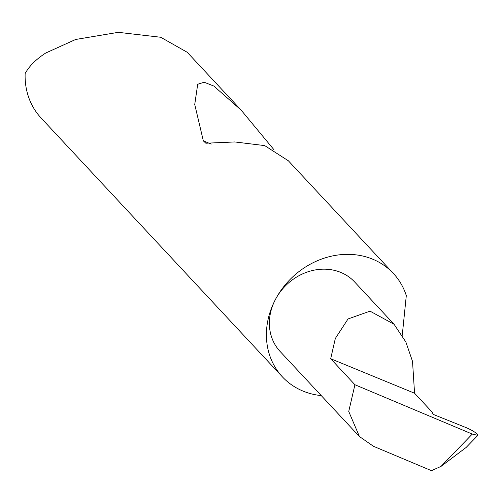 <?xml version="1.0" encoding="UTF-8"?>
<svg xmlns="http://www.w3.org/2000/svg" width="503" height="503" viewBox="0 0 503 503"><rect width="100%" height="100%" fill="white"/><g stroke="black" fill="none" stroke-linecap="round" stroke-linejoin="round"><path stroke-width="0.75" d="M354.923 384.738L330.685 358.733L335.325 338.481L348.045 318.952L370.038 311.156L394.056 324.259L405.864 342.002L412.523 361.387L414.56 393.227L432.467 412.435L431.939 413.057A2.427 0.44 27.8 0 0 431.926 413.07A2.427 0.44 27.8 0 0 434.957 415.101L466.262 427.676C471.21 429.795 474.939 431.989 477.448 434.252L477.85 435.359L472.286 434.083L354.923 384.738L348.742 411.467L359.419 436.535L373.503 446.299L431.473 470.67L441.043 466.375L472.286 434.083M402.255 335.262L406.298 295.594A75.852 66.082 137 0 0 393.359 273.425A75.852 66.082 137 0 0 275.437 299.467A50.948 44.383 -43 0 1 354.646 281.976L394.056 324.259M393.359 273.425L288.364 160.784L264.679 145.6L234.807 141.947L205.84 143.217L203.338 140.865L194.736 104.467L197.704 84.265L204.155 82.228L213.813 86.038L241.119 110.1L187.217 52.274L160.69 37.253L118.274 32.33L75.657 39.473L45.716 53.029C36.084 59.266 29.231 66.094 25.15 73.513A75.852 66.082 137 0 0 41.095 117.998L282.397 376.86A75.852 66.082 137 0 0 321.26 395.597M241.119 110.1L273.902 149.661M359.419 436.535L280.108 351.452A50.948 44.383 -43 0 1 275.437 299.467A75.852 66.082 137 0 0 282.397 376.86M477.85 435.359L466.118 447.481L441.043 466.375M330.685 358.733L414.56 393.227M432.008 413.303L432.467 412.435M211.222 144.103L203.338 140.865"/></g></svg>
